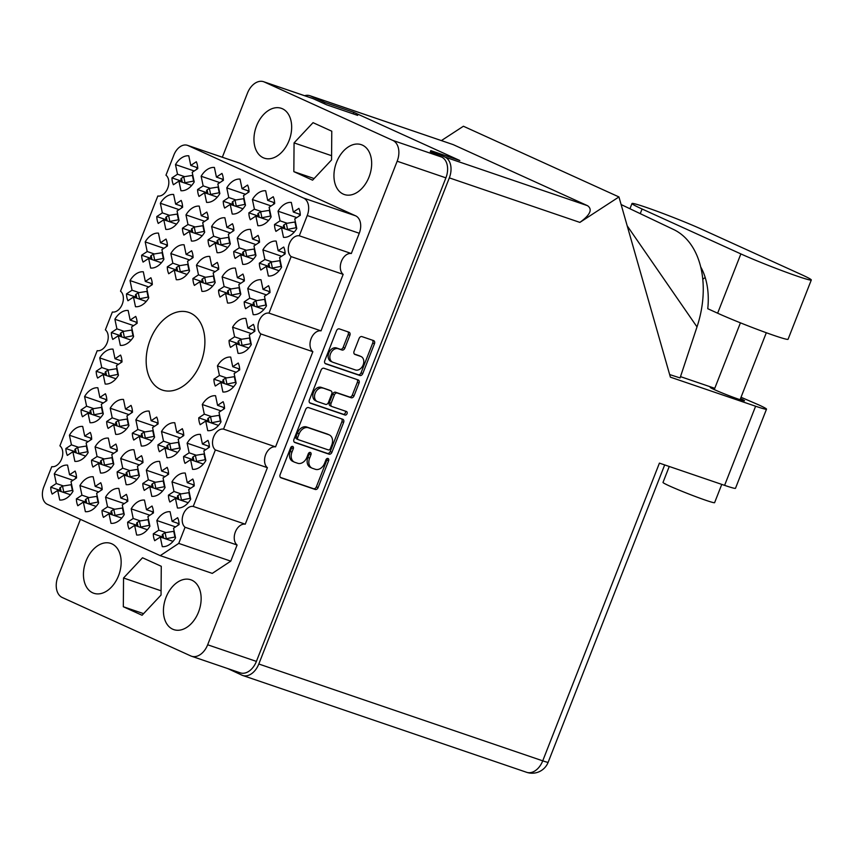 <?xml version="1.0" encoding="UTF-8"?>
<svg xmlns="http://www.w3.org/2000/svg" width="854" height="854" viewBox="0 0 854 854"><rect width="100%" height="100%" fill="white"/><g stroke="black" fill="none" stroke-linecap="round" stroke-linejoin="round"><path stroke-width="1.28" d="M355.413 369.953A7.28 5.359 114.4 0 0 363.153 364.914A7.28 5.359 114.4 0 0 361.082 356.556A7.28 5.359 114.4 0 0 360.719 356.417L354.976 354.453A2.722 1.996 114.4 0 1 354.848 354.399A2.722 1.996 114.4 0 1 354.068 351.282L359.075 338.504A2.722 1.996 114.4 0 1 361.968 336.615L373.55 340.565A2.722 1.996 114.4 0 1 373.689 340.618A2.722 1.996 114.4 0 1 374.458 343.746L362.758 373.604A2.722 1.996 114.4 0 1 359.865 375.482L325.694 363.825A2.722 1.996 114.4 0 1 325.555 363.772A2.722 1.996 114.4 0 1 324.787 360.655L336.487 330.797A2.722 1.996 114.4 0 1 339.38 328.907L348.966 332.185A2.722 1.996 114.4 0 1 349.094 332.238A2.722 1.996 114.4 0 1 349.873 335.355L344.867 348.133A2.722 1.996 114.4 0 1 341.974 350.023L338.227 348.742A7.28 5.359 114.4 0 0 330.594 353.535A7.28 5.359 114.4 0 0 332.558 362.139A7.28 5.359 114.4 0 0 332.921 362.277L355.413 369.953M347.044 413.699A1.9 1.398 114.4 0 0 346.404 411.479L331.982 406.557A2.722 1.996 114.4 0 1 331.843 406.504A2.722 1.996 114.4 0 1 331.074 403.376L334.394 394.9A2.722 1.996 114.4 0 1 337.287 393.021L351.143 397.75A2.722 1.996 114.4 0 0 354.036 395.861L359.043 383.083A2.722 1.996 114.4 0 0 358.264 379.966A2.722 1.996 114.4 0 0 358.136 379.913L323.954 368.255A2.722 1.996 114.4 0 0 321.072 370.134L309.372 399.992A2.722 1.996 114.4 0 0 310.141 403.12A2.722 1.996 114.4 0 0 310.28 403.173L345.016 415.023A1.9 1.398 114.4 0 0 347.044 413.699M309.66 402.768L343.308 414.243A1.9 1.398 114.4 0 0 345.197 411.062M190.474 313.076A41.024 27.712 -71.2 0 0 188.766 312.404A41.024 27.712 -71.2 0 0 149.749 341.002A41.024 27.712 -71.2 0 0 160.573 389.371A41.024 27.712 -71.2 0 0 162.281 390.054A41.024 27.712 -71.2 0 0 201.298 361.455A41.024 27.712 -71.2 0 0 190.474 313.076M191.883 580.208A26.335 17.785 -71.2 0 0 190.794 579.781A26.335 17.785 -71.2 0 0 165.74 598.131A26.335 17.785 -71.2 0 0 172.689 629.184A26.335 17.785 -71.2 0 0 173.789 629.622A26.335 17.785 -71.2 0 0 198.833 611.261A26.335 17.785 -71.2 0 0 191.883 580.208M111.895 543.849A26.335 17.785 -71.2 0 0 110.796 543.411A26.335 17.785 -71.2 0 0 85.752 561.772A26.335 17.785 -71.2 0 0 92.702 592.825A26.335 17.785 -71.2 0 0 93.801 593.263A26.335 17.785 -71.2 0 0 118.845 574.902A26.335 17.785 -71.2 0 0 111.895 543.849M282.407 108.746A26.335 17.785 -71.2 0 0 281.318 108.319A26.335 17.785 -71.2 0 0 256.264 126.67A26.335 17.785 -71.2 0 0 263.213 157.723A26.335 17.785 -71.2 0 0 264.313 158.161A26.335 17.785 -71.2 0 0 289.357 139.8A26.335 17.785 -71.2 0 0 282.407 108.746M362.395 145.116A26.335 17.785 -71.2 0 0 361.306 144.678A26.335 17.785 -71.2 0 0 336.252 163.039A26.335 17.785 -71.2 0 0 343.212 194.082A26.335 17.785 -71.2 0 0 344.301 194.52A26.335 17.785 -71.2 0 0 369.355 176.17A26.335 17.785 -71.2 0 0 362.395 145.116M153.293 533.814L158.833 530.142L156.837 520.513A18.019 12.169 -71.2 0 1 170.095 511.727L172.102 521.356L177.653 517.684A18.019 12.169 108.8 0 1 179.084 524.559L173.543 528.242L175.55 537.86A18.019 12.169 -71.2 0 1 162.281 546.645L160.274 537.027L154.723 540.699A18.019 12.169 108.8 0 1 153.293 533.814L162.676 537.017M127.652 522.168L133.203 518.485L131.196 508.856A18.019 12.169 -71.2 0 1 144.465 500.07L146.472 509.699L152.023 506.027A18.019 12.169 108.8 0 1 153.453 512.912L147.902 516.585L149.909 526.213A18.019 12.169 -71.2 0 1 136.64 534.999L134.633 525.37L129.082 529.042A18.019 12.169 108.8 0 1 127.652 522.168L137.035 525.359M102.01 510.511L107.561 506.838L105.554 497.209A18.019 12.169 -71.2 0 1 118.823 488.424L120.83 498.053L126.381 494.37A18.019 12.169 108.8 0 1 127.812 501.255L122.261 504.927L124.268 514.556A18.019 12.169 -71.2 0 1 110.999 523.342L108.992 513.713L103.451 517.385A18.019 12.169 108.8 0 1 102.01 510.511L111.404 513.713M76.38 498.853L81.931 495.181L79.924 485.552A18.019 12.169 -71.2 0 1 93.182 476.767L95.189 486.396L100.74 482.723A18.019 12.169 108.8 0 1 102.181 489.598L96.63 493.27L98.637 502.899A18.019 12.169 -71.2 0 1 85.368 511.685L83.361 502.056L77.81 505.739A18.019 12.169 108.8 0 1 76.38 498.853L85.763 502.056M274.508 224.506L280.059 220.834L278.052 211.205A18.019 12.169 -71.2 0 1 291.321 202.419L293.328 212.048L298.879 208.376A18.019 12.169 108.8 0 1 300.309 215.251L294.758 218.923L296.765 228.552A18.019 12.169 -71.2 0 1 283.496 237.337L281.489 227.708L275.938 231.381A18.019 12.169 108.8 0 1 274.508 224.506L283.891 227.708M259.349 263.171L264.9 259.499L262.893 249.87A18.019 12.169 -71.2 0 1 276.162 241.084L278.169 250.713L283.72 247.03A18.019 12.169 108.8 0 1 285.151 253.916L279.6 257.588L281.606 267.217A18.019 12.169 -71.2 0 1 268.348 276.002L266.341 266.373L260.79 270.045A18.019 12.169 108.8 0 1 259.349 263.171L268.743 266.373M244.201 301.836L249.752 298.163L247.745 288.535A18.019 12.169 -71.2 0 1 261.014 279.749L263.021 289.378L268.572 285.695A18.019 12.169 108.8 0 1 270.003 292.58L264.452 296.253L266.459 305.881A18.019 12.169 -71.2 0 1 253.19 314.667L251.183 305.038L245.632 308.71A18.019 12.169 108.8 0 1 244.201 301.836L253.585 305.038M229.053 340.5L234.604 336.828L232.598 327.199A18.019 12.169 -71.2 0 1 245.856 318.414L247.863 328.043L253.414 324.36A18.019 12.169 108.8 0 1 254.855 331.245L249.304 334.917L251.311 344.546A18.019 12.169 -71.2 0 1 238.042 353.332L236.035 343.703L230.484 347.375A18.019 12.169 108.8 0 1 229.053 340.5L238.437 343.703M213.895 379.165L219.446 375.482L217.439 365.864A18.019 12.169 -71.2 0 1 230.708 357.079L232.715 366.697L238.266 363.025A18.019 12.169 108.8 0 1 239.696 369.91L234.145 373.582L236.152 383.211A18.019 12.169 -71.2 0 1 222.883 391.997L220.876 382.368L215.325 386.04A18.019 12.169 108.8 0 1 213.895 379.165L223.278 382.368M198.747 417.83L204.298 414.147L202.291 404.518A18.019 12.169 -71.2 0 1 215.56 395.733L217.567 405.362L223.107 401.69A18.019 12.169 108.8 0 1 224.549 408.575L218.998 412.247L221.005 421.876A18.019 12.169 -71.2 0 1 207.735 430.662L205.729 421.033L200.178 424.705A18.019 12.169 108.8 0 1 198.747 417.83L208.13 421.022M183.589 456.495L189.14 452.812L187.133 443.183A18.019 12.169 -71.2 0 1 200.402 434.398L202.409 444.027L207.96 440.354A18.019 12.169 108.8 0 1 209.39 447.229L203.839 450.912L205.846 460.541A18.019 12.169 -71.2 0 1 192.577 469.326L190.581 459.698L185.03 463.37A18.019 12.169 108.8 0 1 183.589 456.495L192.983 459.687M168.441 495.149L173.992 491.477L171.985 481.848A18.019 12.169 -71.2 0 1 185.254 473.063L187.261 482.691L192.812 479.019A18.019 12.169 108.8 0 1 194.242 485.894L188.691 489.577L190.698 499.206A18.019 12.169 -71.2 0 1 177.429 507.981L175.422 498.362L169.871 502.035A18.019 12.169 108.8 0 1 168.441 495.149L177.824 498.352M248.866 212.849L254.417 209.177L252.41 199.548A18.019 12.169 -71.2 0 1 265.679 190.762L267.686 200.391L273.237 196.719A18.019 12.169 108.8 0 1 274.668 203.594L269.117 207.266L271.124 216.895A18.019 12.169 -71.2 0 1 257.855 225.68L255.848 216.051L250.307 219.734A18.019 12.169 108.8 0 1 248.866 212.849L258.25 216.051M233.718 251.514L239.269 247.841L237.263 238.213A18.019 12.169 -71.2 0 1 250.532 229.427L252.538 239.056L258.079 235.384A18.019 12.169 108.8 0 1 259.52 242.258L253.969 245.931L255.976 255.559A18.019 12.169 -71.2 0 1 242.707 264.345L240.7 254.716L235.149 258.399A18.019 12.169 108.8 0 1 233.718 251.514L243.102 254.716M218.56 290.179L224.111 286.506L222.104 276.877A18.019 12.169 -71.2 0 1 235.373 268.092L237.38 277.721L242.931 274.049A18.019 12.169 108.8 0 1 244.361 280.923L238.81 284.596L240.817 294.224A18.019 12.169 -71.2 0 1 227.548 303.01L225.552 293.381L220.001 297.064A18.019 12.169 108.8 0 1 218.56 290.179L227.954 293.381M157.958 444.838L163.509 441.166L161.502 431.537A18.019 12.169 -71.2 0 1 174.771 422.751L176.767 432.38L182.318 428.697A18.019 12.169 108.8 0 1 183.759 435.583L178.208 439.255L180.215 448.884A18.019 12.169 -71.2 0 1 166.946 457.669L164.939 448.04L159.388 451.713A18.019 12.169 108.8 0 1 157.958 444.838L167.341 448.04M142.799 483.503L148.35 479.82L146.344 470.202A18.019 12.169 -71.2 0 1 159.613 461.416L161.619 471.034L167.17 467.362A18.019 12.169 108.8 0 1 168.601 474.248L163.05 477.92L165.057 487.549A18.019 12.169 -71.2 0 1 151.788 496.334L149.781 486.705L144.241 490.377A18.019 12.169 108.8 0 1 142.799 483.503L152.193 486.705M223.236 201.202L228.776 197.52L226.78 187.891A18.019 12.169 -71.2 0 1 240.038 179.105L242.045 188.734L247.596 185.062A18.019 12.169 108.8 0 1 249.026 191.936L243.486 195.619L245.493 205.248A18.019 12.169 -71.2 0 1 232.224 214.034L230.217 204.405L224.666 208.077A18.019 12.169 108.8 0 1 223.236 201.202L232.619 204.394M208.077 239.857L213.628 236.184L211.621 226.556A18.019 12.169 -71.2 0 1 224.89 217.77L226.897 227.399L232.448 223.727A18.019 12.169 108.8 0 1 233.879 230.601L228.328 234.284L230.334 243.913A18.019 12.169 -71.2 0 1 217.065 252.688L215.059 243.07L209.508 246.742A18.019 12.169 108.8 0 1 208.077 239.857L217.46 243.059M192.929 278.521L198.48 274.849L196.473 265.22A18.019 12.169 -71.2 0 1 209.742 256.435L211.749 266.064L217.29 262.392A18.019 12.169 108.8 0 1 218.731 269.266L213.18 272.949L215.187 282.567A18.019 12.169 -71.2 0 1 201.918 291.353L199.911 281.735L194.36 285.407A18.019 12.169 108.8 0 1 192.929 278.521L202.313 281.724M132.317 433.181L137.868 429.509L135.861 419.88A18.019 12.169 -71.2 0 1 149.13 411.094L151.137 420.723L156.688 417.051A18.019 12.169 108.8 0 1 158.118 423.926L152.567 427.598L154.574 437.227A18.019 12.169 -71.2 0 1 141.305 446.012L139.298 436.383L133.747 440.056A18.019 12.169 108.8 0 1 132.317 433.181L141.7 436.383M117.169 471.846L122.72 468.173L120.713 458.545A18.019 12.169 -71.2 0 1 133.971 449.759L135.978 459.388L141.529 455.705A18.019 12.169 108.8 0 1 142.97 462.59L137.419 466.263L139.426 475.891A18.019 12.169 -71.2 0 1 126.157 484.677L124.15 475.048L118.599 478.72A18.019 12.169 108.8 0 1 117.169 471.846L126.552 475.048M197.594 189.545L203.145 185.873L201.138 176.244A18.019 12.169 -71.2 0 1 214.407 167.459L216.414 177.088L221.965 173.405A18.019 12.169 108.8 0 1 223.396 180.29L217.845 183.962L219.852 193.591A18.019 12.169 -71.2 0 1 206.583 202.377L204.576 192.748L199.025 196.42A18.019 12.169 108.8 0 1 197.594 189.545L206.978 192.748M182.446 228.21L187.987 224.527L185.98 214.909A18.019 12.169 -71.2 0 1 199.249 206.124L201.256 215.742L206.807 212.07A18.019 12.169 108.8 0 1 208.237 218.955L202.697 222.627L204.693 232.256A18.019 12.169 -71.2 0 1 191.435 241.041L189.428 231.413L183.877 235.085A18.019 12.169 108.8 0 1 182.446 228.21L191.83 231.413M167.288 266.875L172.839 263.192L170.832 253.563A18.019 12.169 -71.2 0 1 184.101 244.788L186.108 254.407L191.659 250.734A18.019 12.169 108.8 0 1 193.089 257.62L187.538 261.292L189.545 270.921A18.019 12.169 -71.2 0 1 176.276 279.706L174.269 270.077L168.718 273.75A18.019 12.169 108.8 0 1 167.288 266.875L176.671 270.067M106.675 421.524L112.226 417.852L110.219 408.223A18.019 12.169 -71.2 0 1 123.488 399.437L125.495 409.066L131.046 405.394A18.019 12.169 108.8 0 1 132.477 412.268L126.926 415.941L128.933 425.57A18.019 12.169 -71.2 0 1 115.674 434.355L113.667 424.726L108.116 428.409A18.019 12.169 108.8 0 1 106.675 421.524L116.069 424.726M91.527 460.189L97.078 456.516L95.072 446.888A18.019 12.169 -71.2 0 1 108.341 438.102L110.347 447.731L115.898 444.059A18.019 12.169 108.8 0 1 117.329 450.933L111.778 454.606L113.785 464.234A18.019 12.169 -71.2 0 1 100.516 473.02L98.509 463.391L92.958 467.074A18.019 12.169 108.8 0 1 91.527 460.189L100.911 463.391M171.953 177.888L177.504 174.216L175.497 164.587A18.019 12.169 -71.2 0 1 188.766 155.802L190.773 165.43L196.324 161.758A18.019 12.169 108.8 0 1 197.754 168.633L192.203 172.305L194.21 181.934A18.019 12.169 -71.2 0 1 180.941 190.72L178.934 181.091L173.394 184.763A18.019 12.169 108.8 0 1 171.953 177.888L181.347 181.091M156.805 216.553L162.356 212.881L160.349 203.252A18.019 12.169 -71.2 0 1 173.618 194.466L175.625 204.095L181.176 200.412A18.019 12.169 108.8 0 1 182.607 207.298L177.056 210.97L179.062 220.599A18.019 12.169 -71.2 0 1 165.793 229.384L163.787 219.756L158.236 223.428A18.019 12.169 108.8 0 1 156.805 216.553L166.188 219.756M141.647 255.218L147.198 251.546L145.191 241.917A18.019 12.169 -71.2 0 1 158.46 233.131L160.467 242.76L166.018 239.077A18.019 12.169 108.8 0 1 167.448 245.963L161.897 249.635L163.904 259.264A18.019 12.169 -71.2 0 1 150.646 268.049L148.639 258.42L143.088 262.093A18.019 12.169 108.8 0 1 141.647 255.218L151.041 258.42M126.499 293.883L132.05 290.211L130.043 280.582A18.019 12.169 -71.2 0 1 143.312 271.796L145.319 281.425L150.87 277.742A18.019 12.169 108.8 0 1 152.3 284.628L146.749 288.3L148.756 297.929A18.019 12.169 -71.2 0 1 135.487 306.714L133.48 297.085L127.929 300.757A18.019 12.169 108.8 0 1 126.499 293.883L135.882 297.085M111.351 332.548L116.902 328.865L114.895 319.247A18.019 12.169 -71.2 0 1 128.153 310.461L130.16 320.079L135.711 316.407A18.019 12.169 108.8 0 1 137.152 323.292L131.601 326.965L133.608 336.593A18.019 12.169 -71.2 0 1 120.339 345.379L118.332 335.75L112.781 339.422A18.019 12.169 108.8 0 1 111.351 332.548L120.734 335.75M96.192 371.212L101.743 367.53L99.737 357.911A18.019 12.169 -71.2 0 1 113.006 349.126L115.012 358.744L120.563 355.072A18.019 12.169 108.8 0 1 121.994 361.957L116.443 365.629L118.45 375.258A18.019 12.169 -71.2 0 1 105.181 384.044L103.174 374.415L97.623 378.087A18.019 12.169 108.8 0 1 96.192 371.212L105.576 374.404M81.045 409.877L86.596 406.194L84.589 396.566A18.019 12.169 -71.2 0 1 97.858 387.78L99.865 397.409L105.405 393.737A18.019 12.169 108.8 0 1 106.846 400.611L101.295 404.294L103.302 413.923A18.019 12.169 -71.2 0 1 90.033 422.709L88.026 413.08L82.475 416.752A18.019 12.169 108.8 0 1 81.045 409.877L90.428 413.069M65.886 448.531L71.437 444.859L69.43 435.23A18.019 12.169 -71.2 0 1 82.699 426.445L84.706 436.074L90.257 432.402A18.019 12.169 108.8 0 1 91.688 439.276L86.137 442.959L88.143 452.588A18.019 12.169 -71.2 0 1 74.874 461.373L72.878 451.745L67.327 455.417A18.019 12.169 108.8 0 1 65.886 448.531L75.28 451.734M50.738 487.196L56.289 483.524L54.282 473.895A18.019 12.169 -71.2 0 1 67.551 465.11L69.558 474.739L75.109 471.066A18.019 12.169 108.8 0 1 76.54 477.941L70.989 481.624L72.996 491.242A18.019 12.169 -71.2 0 1 59.727 500.028L57.72 490.409L52.169 494.082A18.019 12.169 108.8 0 1 50.738 487.196L60.122 490.399M342.71 419.25L308.54 407.604A2.722 1.996 114.4 0 0 305.647 409.482L293.947 439.34A2.722 1.996 114.4 0 0 294.726 442.457A2.722 1.996 114.4 0 0 294.854 442.511L329.036 454.168A2.722 1.996 114.4 0 0 331.918 452.289L343.618 422.431A2.722 1.996 114.4 0 0 342.849 419.303A2.722 1.996 114.4 0 0 342.71 419.25M80.415 519.349L57.933 576.717A17.187 11.614 -71.2 0 0 62.267 597.512L190.805 655.947A17.187 11.614 -71.2 0 0 191.52 656.224A17.187 11.614 -71.2 0 0 207.661 644.781L397.163 161.225A17.187 11.614 -71.2 0 0 392.829 140.419L264.302 81.995A17.187 11.614 -71.2 0 0 263.587 81.706A17.187 11.614 -71.2 0 0 247.446 93.161L222.339 157.221M430.384 151.681L441.571 157.04A17.187 11.614 108.8 0 1 445.905 177.845L256.403 661.402A17.187 11.614 108.8 0 1 240.262 672.845L191.52 656.224M291.951 452.129L293.306 448.66A1.9 1.398 114.4 0 0 290.648 447.752L280.123 474.632A2.722 1.996 114.4 0 0 280.891 477.76A2.722 1.996 114.4 0 0 281.03 477.813L315.201 489.459A2.722 1.996 114.4 0 0 318.094 487.581L328.619 460.701A1.9 1.398 114.4 0 0 325.961 459.794L324.605 463.274A8.711 6.405 114.4 0 1 315.35 469.294L312.511 468.323A8.711 6.405 114.4 0 1 312.073 468.152A8.711 6.405 114.4 0 1 309.607 458.16L310.963 454.68A1.9 1.398 114.4 0 0 308.305 453.773L306.949 457.253A8.711 6.405 114.4 0 1 297.694 463.274L294.854 462.302A8.711 6.405 114.4 0 1 294.416 462.131A8.711 6.405 114.4 0 1 291.951 452.129L290.243 451.36A8.711 6.405 114.4 0 0 292.708 461.352L294.416 462.131M263.587 81.706L312.329 98.338A17.187 11.614 108.8 0 1 313.044 98.616L326.719 104.828L357.666 115.386M161.267 566.287L142.522 557.769L123.542 577.998L123.328 606.746L142.074 615.264L161.043 595.046L161.267 566.287M312.585 180.173L331.555 159.944L331.779 131.196L313.034 122.666L294.064 142.896L293.84 171.643L312.585 180.173M160.253 555.644L212.283 573.386L230.772 561.142L237.092 545.012A11.369 7.675 108.8 0 1 235.362 531.957A11.369 7.675 108.8 0 1 245.258 524.185L267.398 467.682A11.369 7.675 108.8 0 1 265.669 454.627A11.369 7.675 108.8 0 1 275.564 446.856L312.852 351.688A11.369 7.675 108.8 0 1 311.123 338.632A11.369 7.675 108.8 0 1 321.019 330.861L343.159 274.358A11.369 7.675 108.8 0 1 341.429 261.303A11.369 7.675 108.8 0 1 351.325 253.531L359.267 233.27A14.411 9.736 -71.2 0 0 355.627 215.827L240.091 163.306A14.411 9.736 -71.2 0 0 239.483 163.071L187.453 145.329A14.411 9.736 -71.2 0 0 173.917 154.926L165.975 175.187A11.369 7.675 108.8 0 1 167.704 188.243A11.369 7.675 108.8 0 1 157.819 196.014L120.521 291.182A11.369 7.675 108.8 0 1 122.25 304.237A11.369 7.675 108.8 0 1 112.365 312.009L105.373 329.847A11.369 7.675 108.8 0 1 107.102 342.902A11.369 7.675 108.8 0 1 97.207 350.674L59.908 445.831A11.369 7.675 108.8 0 1 61.648 458.886A11.369 7.675 108.8 0 1 51.752 466.658L43.81 486.919A14.411 9.736 -71.2 0 0 47.45 504.362L160.253 555.644L178.742 543.4L185.062 527.26A11.369 7.675 108.8 0 1 183.332 514.204A11.369 7.675 108.8 0 1 193.228 506.433L215.368 449.941A11.369 7.675 108.8 0 1 213.639 436.885A11.369 7.675 108.8 0 1 223.534 429.114L260.833 333.946A11.369 7.675 108.8 0 1 259.093 320.89A11.369 7.675 108.8 0 1 268.989 313.119L291.129 256.616A11.369 7.675 108.8 0 1 289.399 243.561A11.369 7.675 108.8 0 1 299.295 235.789L307.237 215.528A14.411 9.736 -71.2 0 0 303.597 198.085L188.061 145.564A14.411 9.736 -71.2 0 0 187.453 145.329M230.772 561.142L178.742 543.4M237.092 545.012L185.062 527.26M351.325 253.531L299.295 235.789M343.159 274.358L291.129 256.616M321.019 330.861L268.989 313.119M312.852 351.688L260.833 333.946M275.564 446.856L223.534 429.114M267.398 467.682L215.368 449.941M245.258 524.185L193.228 506.433M314.101 178.55L293.84 171.643M331.587 155.695L294.064 142.896M143.589 613.652L123.328 606.746M161.075 590.797L123.542 577.998M312.073 468.152L310.365 467.373A8.711 6.405 114.4 0 1 307.899 457.381L309.255 453.901A1.9 1.398 114.4 0 0 309.372 452.545M280.411 477.407L313.493 488.68A2.722 1.996 114.4 0 0 316.375 486.801L326.911 459.922A1.9 1.398 114.4 0 0 327.029 458.566M290.243 451.36L291.598 447.88A1.9 1.398 114.4 0 0 291.716 446.525M294.235 442.105L327.317 453.389A2.722 1.996 114.4 0 0 330.21 451.51L341.91 421.652A2.722 1.996 114.4 0 0 341.621 418.876M297.694 437.461A1.9 1.398 114.4 0 0 298.334 439.682L328.331 449.909A1.9 1.398 114.4 0 0 330.349 448.596L331.79 444.923A8.711 6.405 114.4 0 0 329.324 434.932A8.711 6.405 114.4 0 0 328.886 434.761L308.379 427.769A8.711 6.405 114.4 0 0 299.135 433.789L297.694 437.461L295.986 436.682A1.9 1.398 114.4 0 0 296.626 438.903L298.153 439.596M329.324 434.932L327.605 434.152A8.711 6.405 114.4 0 0 327.178 433.981L328.886 434.761M295.986 436.682L297.427 433.01A8.711 6.405 114.4 0 1 306.671 426.989L327.178 433.981M331.715 406.44L330.274 405.778A2.722 1.996 114.4 0 1 330.135 405.725A2.722 1.996 114.4 0 1 329.366 402.597L332.686 394.121A2.722 1.996 114.4 0 1 335.569 392.242L349.435 396.971A2.722 1.996 114.4 0 0 352.318 395.092L357.335 382.314A2.722 1.996 114.4 0 0 357.047 379.539M322.897 388.111A7.28 5.359 114.4 0 0 315.265 392.904A7.28 5.359 114.4 0 0 317.24 401.508A7.28 5.359 114.4 0 0 317.592 401.647L325.523 404.358A2.722 1.996 114.4 0 0 328.416 402.469L331.736 393.993A2.722 1.996 114.4 0 0 330.957 390.876A2.722 1.996 114.4 0 0 330.829 390.822L321.189 387.342A7.28 5.359 114.4 0 0 313.557 392.135A7.28 5.359 114.4 0 0 315.532 400.729L317.24 401.508M329.377 390.161A2.722 1.996 114.4 0 0 329.249 390.097A2.722 1.996 114.4 0 0 329.121 390.043L330.829 390.822M321.189 387.342L329.121 390.043M332.558 362.139L330.85 361.359A7.28 5.359 114.4 0 1 328.886 352.755A7.28 5.359 114.4 0 1 336.519 347.962L340.266 349.243A2.722 1.996 114.4 0 0 343.159 347.364L348.165 334.587A2.722 1.996 114.4 0 0 347.877 331.811M359.715 355.958A7.28 5.359 114.4 0 0 359.374 355.776A7.28 5.359 114.4 0 0 359.011 355.638L360.719 356.417M354.357 354.047L359.011 355.638M325.075 363.42L358.157 374.703A2.722 1.996 114.4 0 0 361.05 372.824L372.75 342.966A2.722 1.996 114.4 0 0 372.461 340.191M69.558 474.739L76.219 477.012M73.006 480.279L54.282 473.895M56.289 483.524L63.388 485.947M57.72 490.409L70.487 494.754M84.706 436.074L91.378 438.348M88.154 441.625L69.43 435.23M71.437 444.859L78.547 447.282M72.878 451.745L85.635 456.089M99.865 397.409L106.526 399.683M103.313 402.96L84.589 396.566M86.596 406.194L93.694 408.618M88.026 413.08L100.793 417.435M115.012 358.744L121.684 361.018M118.46 364.295L99.737 357.911M101.743 367.53L108.842 369.953M103.174 374.415L115.941 378.77M130.16 320.079L136.832 322.364M133.619 325.63L114.895 319.247M116.902 328.865L124.001 331.288M118.332 335.75L131.1 340.106M145.319 281.425L151.991 283.699M148.767 286.965L130.043 280.582M132.05 290.211L139.149 292.623M133.48 297.085L146.247 301.441M160.467 242.76L167.138 245.034M163.915 248.3L145.191 241.917M147.198 251.546L154.307 253.969M148.639 258.42L161.406 262.776M175.625 204.095L182.286 206.369M179.073 209.636L160.349 203.252M162.356 212.881L169.455 215.304M163.787 219.756L176.554 224.111M190.773 165.43L197.445 167.704M194.221 170.971L175.497 164.587M177.504 174.216L184.613 176.639M178.934 181.091L191.702 185.446M110.347 447.731L117.009 450.005M113.795 453.271L95.072 446.888M97.078 456.516L104.177 458.94M98.509 463.391L111.276 467.746M125.495 409.066L132.167 411.34M128.943 414.606L110.219 408.223M112.226 417.852L119.336 420.275M113.667 424.726L126.424 429.082M186.108 254.407L192.78 256.68M189.556 259.958L170.832 253.563M172.839 263.192L179.938 265.615M174.269 270.077L187.037 274.433M201.256 215.742L207.928 218.026M204.714 221.293L185.98 214.909M187.987 224.527L195.096 226.95M189.428 231.413L202.195 235.768M216.414 177.088L223.075 179.361M219.862 182.628L201.138 176.244M203.145 185.873L210.244 188.286M204.576 192.748L217.343 197.103M135.978 459.388L142.65 461.662M139.437 464.928L120.713 458.545M122.72 468.173L129.819 470.597M124.15 475.048L136.918 479.404M151.137 420.723L157.809 422.997M154.585 426.263L135.861 419.88M137.868 429.509L144.966 431.932M139.298 436.383L152.065 440.739M211.749 266.064L218.41 268.337M215.197 271.604L196.473 265.22M198.48 274.849L205.579 277.272M199.911 281.735L212.678 286.079M226.897 227.399L233.569 229.673M230.345 232.939L211.621 226.556M213.628 236.184L220.727 238.608M215.059 243.07L227.826 247.414M242.045 188.734L248.717 191.008M245.504 194.285L226.78 187.891M228.776 197.52L235.885 199.943M230.217 204.405L242.984 208.76M161.619 471.034L168.291 473.319M165.068 476.585L146.344 470.202M148.35 479.82L155.46 482.243M149.781 486.705L162.548 491.061M176.767 432.38L183.439 434.654M180.226 437.921L161.502 431.537M163.509 441.166L170.608 443.578M164.939 448.04L177.707 452.396M237.38 277.721L244.052 279.995M240.828 283.261L222.104 276.877M224.111 286.506L231.22 288.93M225.552 293.381L238.309 297.736M252.538 239.056L259.2 241.33M255.986 244.596L237.263 238.213M239.269 247.841L246.368 250.265M240.7 254.716L253.467 259.072M267.686 200.391L274.358 202.665M271.134 205.931L252.41 199.548M254.417 209.177L261.516 211.6M255.848 216.051L268.615 220.407M187.261 482.691L193.922 484.965M190.709 488.232L171.985 481.848M173.992 491.477L181.091 493.9M175.422 498.362L188.19 502.707M202.409 444.027L209.081 446.3M205.857 449.578L187.133 443.183M189.14 452.812L196.249 455.235M190.581 459.698L203.337 464.053M217.567 405.362L224.228 407.636M221.015 410.913L202.291 404.518M204.298 414.147L211.397 416.571M205.729 421.033L218.496 425.388M232.715 366.697L239.387 368.971M236.163 372.248L217.439 365.864M219.446 375.482L226.545 377.906M220.876 382.368L233.644 386.723M247.863 328.043L254.535 330.317M251.322 333.583L232.598 327.199M234.604 336.828L241.703 339.241M236.035 343.703L248.802 348.058M263.021 289.378L269.683 291.652M266.469 294.918L247.745 288.535M249.752 298.163L256.851 300.587M251.183 305.038L263.95 309.394M278.169 250.713L284.841 252.987M281.617 256.253L262.893 249.87M264.9 259.499L272.01 261.922M266.341 266.373L279.098 270.729M293.328 212.048L299.989 214.322M296.776 217.589L278.052 211.205M280.059 220.834L287.157 223.257M281.489 227.708L294.256 232.064M95.189 486.396L101.861 488.669M98.648 491.936L79.924 485.552M81.931 495.181L89.029 497.604M83.361 502.056L96.128 506.411M120.83 498.053L127.502 500.327M124.278 503.593L105.554 497.209M107.561 506.838L114.66 509.262M108.992 513.713L121.759 518.068M146.472 509.699L153.133 511.973M149.92 515.25L131.196 508.856M133.203 518.485L140.302 520.908M134.633 525.37L147.4 529.726M172.102 521.356L178.774 523.63M175.561 526.897L156.837 520.513M158.833 530.142L165.943 532.565M160.274 537.027L173.042 541.372M72.846 490.527L72.451 490.388A6.095 2.957 -11.8 0 0 72.366 490.399L71.181 484.709A6.095 2.957 -11.8 0 1 71.266 484.698L71.661 484.858M63.047 492.224L72.366 490.399M60.314 491.285L59.716 488.445A1.943 0.939 -11.8 0 1 60.26 487.581L62.523 486.086L71.181 484.709M75.568 478.592L75.558 477.461L76.486 476.842M63.708 491.776L62.523 486.086M75.76 478.453L75.558 477.461M87.994 451.862L87.599 451.723A6.095 2.957 -11.8 0 0 87.524 451.734L86.329 446.044A6.095 2.957 -11.8 0 1 86.414 446.034L86.82 446.194M78.194 453.559L87.524 451.734M75.462 452.62L74.864 449.78A1.943 0.939 -11.8 0 1 75.408 448.916L77.682 447.421L86.329 446.044M90.716 439.927L90.705 438.796L91.645 438.177M78.867 453.111L77.682 447.421M90.919 439.789L90.705 438.796M103.153 413.197L102.758 413.058A6.095 2.957 -11.8 0 0 102.672 413.069L101.487 407.379A6.095 2.957 -11.8 0 1 101.562 407.369L101.562 407.369M93.353 414.895L102.672 413.069M90.609 413.955L90.022 411.116A1.943 0.939 -11.8 0 1 90.567 410.262L92.83 408.756L101.487 407.379M105.864 401.263L106.793 399.512M94.015 414.446L92.83 408.756M106.067 401.124L105.864 400.131M118.3 374.532L117.905 374.394A6.095 2.957 -11.8 0 0 117.82 374.404L116.635 368.714A6.095 2.957 -11.8 0 1 116.72 368.704L117.115 368.864M108.501 376.23L117.82 374.404M105.768 375.29L105.17 372.451A1.943 0.939 -11.8 0 1 105.715 371.597L107.978 370.092L116.635 368.714M121.022 362.598L121.012 361.466L121.941 360.847M109.173 375.781L107.978 370.092M121.225 362.47L121.012 361.466M133.448 335.868L133.053 335.729A6.095 2.957 -11.8 0 0 132.978 335.75L131.794 330.05A6.095 2.957 -11.8 0 1 131.868 330.039L131.868 330.039M123.649 337.565L132.978 335.75M120.916 336.636L120.329 333.786A1.943 0.939 -11.8 0 1 120.873 332.932L123.136 331.427L131.794 330.05M136.17 323.933L137.099 322.182M124.321 337.127L123.136 331.427M136.373 323.805L136.17 322.801M148.607 297.203L148.212 297.064A6.095 2.957 -11.8 0 0 148.126 297.085L146.941 291.385A6.095 2.957 -11.8 0 1 147.027 291.374L147.027 291.374M138.807 298.9L148.126 297.085M136.074 297.971L135.476 295.121A1.943 0.939 -11.8 0 1 136.021 294.267L138.284 292.762L146.941 291.385M151.329 285.268L151.318 284.136L152.247 283.517M139.469 298.462L138.284 292.762M151.532 285.14L151.318 284.136M163.754 258.538L163.36 258.41A6.095 2.957 -11.8 0 0 163.285 258.42L162.1 252.72A6.095 2.957 -11.8 0 1 162.175 252.709L162.58 252.869M153.955 260.235L163.285 258.42M151.222 259.306L150.624 256.456A1.943 0.939 -11.8 0 1 151.179 255.602L153.442 254.097L162.1 252.72M166.477 246.603L166.466 245.472L167.405 244.852M154.627 259.797L153.442 254.097M166.679 246.475L166.466 245.472M178.913 219.873L178.518 219.745A6.095 2.957 -11.8 0 0 178.433 219.756L177.248 214.066A6.095 2.957 -11.8 0 1 177.333 214.044L177.333 214.044M169.113 221.57L178.433 219.756M166.37 220.642L165.783 217.791A1.943 0.939 -11.8 0 1 166.327 216.937L168.59 215.443L177.248 214.066M181.624 207.938L182.553 206.188M169.775 221.133L168.59 215.443M181.827 207.81L181.624 206.807M194.061 181.208L193.666 181.08A6.095 2.957 -11.8 0 0 193.591 181.091L192.396 175.401A6.095 2.957 -11.8 0 1 192.481 175.38L192.887 175.55M184.261 182.905L193.591 181.091M181.528 181.977L180.931 179.126A1.943 0.939 -11.8 0 1 181.475 178.272L183.738 176.778L192.396 175.401M196.783 169.273L196.772 168.142L197.701 167.533M184.934 182.468L183.738 176.778M196.986 169.145L196.772 168.142M98.477 502.173L98.082 502.045A6.095 2.957 -11.8 0 0 98.007 502.056L96.822 496.366A6.095 2.957 -11.8 0 1 96.897 496.345L96.897 496.345M88.677 503.871L98.007 502.056M85.944 502.942L85.357 500.092A1.943 0.939 -11.8 0 1 85.902 499.238L88.165 497.743L96.822 496.366M101.199 490.249L101.199 489.107L102.128 488.499M89.35 503.433L88.165 497.743M101.402 490.111L101.199 489.107M113.635 463.519L113.24 463.38A6.095 2.957 -11.8 0 0 113.155 463.391L111.97 457.701A6.095 2.957 -11.8 0 1 112.055 457.691L112.45 457.851M103.836 465.206L113.155 463.391M101.103 464.277L100.505 461.438A1.943 0.939 -11.8 0 1 101.05 460.573L103.313 459.078L111.97 457.701M116.357 451.585L116.347 450.442L117.276 449.834M104.498 464.768L103.313 459.078M116.56 451.446L116.347 450.442M128.783 424.854L128.388 424.716A6.095 2.957 -11.8 0 0 128.313 424.726L127.129 419.036A6.095 2.957 -11.8 0 1 127.203 419.026L127.609 419.186M118.984 426.552L128.313 424.726M116.251 425.612L115.653 422.773A1.943 0.939 -11.8 0 1 116.208 421.908L118.471 420.414L127.129 419.036M131.505 412.92L131.495 411.777L132.434 411.169M119.656 426.103L118.471 420.414M131.708 412.781L131.495 411.777M189.396 270.195L189.001 270.056A6.095 2.957 -11.8 0 0 188.915 270.067L187.731 264.377A6.095 2.957 -11.8 0 1 187.816 264.366L187.816 264.366M179.596 271.892L188.915 270.067M176.863 270.953L176.266 268.113A1.943 0.939 -11.8 0 1 176.81 267.259L179.073 265.754L187.731 264.377M192.118 258.26L192.107 257.129L193.036 256.51M180.258 271.444L179.073 265.754M192.321 258.121L192.107 257.129M204.544 231.53L204.149 231.391A6.095 2.957 -11.8 0 0 204.074 231.413L202.889 225.712A6.095 2.957 -11.8 0 1 202.964 225.702L203.369 225.862M194.744 233.227L204.074 231.413M192.011 232.299L191.424 229.448A1.943 0.939 -11.8 0 1 191.969 228.594L194.232 227.089L202.889 225.712M207.266 219.595L208.195 217.845M195.417 232.79L194.232 227.089M207.469 219.467L207.266 218.464M219.702 192.865L219.307 192.726A6.095 2.957 -11.8 0 0 219.222 192.748L218.037 187.047A6.095 2.957 -11.8 0 1 218.122 187.037L218.122 187.037M209.903 194.563L219.222 192.748M207.159 193.634L206.572 190.784A1.943 0.939 -11.8 0 1 207.116 189.93L209.379 188.424L218.037 187.047M222.424 180.931L222.414 179.799L223.342 179.18M210.564 194.125L209.379 188.424M222.616 180.802L222.414 179.799M124.118 513.83L123.723 513.702A6.095 2.957 -11.8 0 0 123.638 513.713L122.453 508.013A6.095 2.957 -11.8 0 1 122.538 508.002L122.944 508.162M114.319 515.528L123.638 513.713M111.586 514.599L110.988 511.749A1.943 0.939 -11.8 0 1 111.532 510.895L113.795 509.39L122.453 508.013M126.84 501.896L126.83 500.764L127.758 500.145M114.991 515.09L113.795 509.39M127.043 501.768L126.83 500.764M139.277 475.166L138.871 475.037A6.095 2.957 -11.8 0 0 138.796 475.048L137.611 469.348A6.095 2.957 -11.8 0 1 137.686 469.337L137.686 469.337M129.477 476.863L138.796 475.048M126.734 475.934L126.146 473.084A1.943 0.939 -11.8 0 1 126.691 472.23L128.954 470.735L137.611 469.348M141.988 463.231L142.917 461.48M130.139 476.425L128.954 470.735M142.191 463.103L141.988 462.099M154.425 436.501L154.03 436.373A6.095 2.957 -11.8 0 0 153.944 436.383L152.759 430.694A6.095 2.957 -11.8 0 1 152.845 430.672L153.24 430.843M144.625 438.198L153.944 436.383M141.892 437.269L141.294 434.419A1.943 0.939 -11.8 0 1 141.839 433.565L144.102 432.071L152.759 430.694M157.147 424.566L157.136 423.435L158.065 422.826M145.287 437.76L144.102 432.071M157.349 424.438L157.136 423.435M215.037 281.852L214.642 281.713A6.095 2.957 -11.8 0 0 214.557 281.724L213.372 276.034A6.095 2.957 -11.8 0 1 213.447 276.023L213.852 276.184M205.238 283.549L214.557 281.724M202.494 282.61L201.907 279.77A1.943 0.939 -11.8 0 1 202.451 278.906L204.714 277.411L213.372 276.034M217.749 269.917L218.677 268.167M205.899 283.101L204.714 277.411M217.951 269.779L217.749 268.786M230.185 243.187L229.79 243.048A6.095 2.957 -11.8 0 0 229.705 243.059L228.52 237.369A6.095 2.957 -11.8 0 1 228.605 237.359L229 237.519M220.385 244.884L229.705 243.059M217.653 243.945L217.055 241.106A1.943 0.939 -11.8 0 1 217.599 240.241L219.862 238.746L228.52 237.369M232.907 231.253L232.896 230.121L233.825 229.502M221.047 244.436L219.862 238.746M233.11 231.114L232.896 230.121M245.333 204.522L244.938 204.384A6.095 2.957 -11.8 0 0 244.863 204.394L243.678 198.704A6.095 2.957 -11.8 0 1 243.753 198.694L244.159 198.854M235.533 206.22L244.863 204.394M232.8 205.28L232.213 202.441A1.943 0.939 -11.8 0 1 232.758 201.587L235.021 200.082L243.678 198.704M248.055 192.588L248.984 190.837M236.206 205.771L235.021 200.082M248.258 192.449L248.055 191.456M149.76 525.488L149.365 525.349A6.095 2.957 -11.8 0 0 149.279 525.359L148.094 519.67A6.095 2.957 -11.8 0 1 148.18 519.659L148.18 519.659M139.96 527.185L149.279 525.359M137.216 526.245L136.629 523.406A1.943 0.939 -11.8 0 1 137.174 522.552L139.437 521.047L148.094 519.67M152.482 513.553L152.471 512.421L153.4 511.802M140.622 526.737L139.437 521.047M152.674 513.414L152.471 512.421M164.907 486.823L164.512 486.684A6.095 2.957 -11.8 0 0 164.438 486.705L163.242 481.005A6.095 2.957 -11.8 0 1 163.327 480.994L163.733 481.154M155.108 488.52L164.438 486.705M152.375 487.591L151.777 484.741A1.943 0.939 -11.8 0 1 152.322 483.887L154.595 482.382L163.242 481.005M167.63 474.888L167.619 473.756L168.548 473.137M155.78 488.082L154.595 482.382M167.832 474.76L167.619 473.756M180.066 448.158L179.671 448.019A6.095 2.957 -11.8 0 0 179.586 448.04L178.401 442.34A6.095 2.957 -11.8 0 1 178.475 442.329L178.475 442.329M170.266 449.855L179.586 448.04M167.523 448.926L166.936 446.076A1.943 0.939 -11.8 0 1 167.48 445.222L169.743 443.717L178.401 442.34M182.777 436.223L183.706 434.472M170.928 449.417L169.743 443.717M182.98 436.095L182.777 435.092M240.668 293.498L240.273 293.37A6.095 2.957 -11.8 0 0 240.198 293.381L239.013 287.691A6.095 2.957 -11.8 0 1 239.088 287.67L239.494 287.841M230.868 295.196L240.198 293.381M228.135 294.267L227.538 291.417A1.943 0.939 -11.8 0 1 228.082 290.563L230.356 289.068L239.013 287.691M243.39 281.564L243.379 280.432L244.319 279.824M231.541 294.758L230.356 289.068M243.593 281.436L243.379 280.432M255.826 254.834L255.431 254.705A6.095 2.957 -11.8 0 0 255.346 254.716L254.161 249.026A6.095 2.957 -11.8 0 1 254.236 249.016L254.236 249.016M246.027 256.531L255.346 254.716M243.283 255.602L242.696 252.763A1.943 0.939 -11.8 0 1 243.241 251.898L245.504 250.403L254.161 249.026M258.538 242.91L258.538 241.767L259.467 241.159M246.689 256.093L245.504 250.403M258.741 242.771L258.538 241.767M270.974 216.179L270.579 216.041A6.095 2.957 -11.8 0 0 270.494 216.051L269.309 210.362A6.095 2.957 -11.8 0 1 269.394 210.351L269.789 210.511M261.175 217.866L270.494 216.051M258.442 216.937L257.844 214.098A1.943 0.939 -11.8 0 1 258.388 213.233L260.651 211.739L269.309 210.362M273.696 204.245L273.686 203.103L274.614 202.494M261.847 217.428L260.651 211.739M273.899 204.106L273.686 203.103M175.39 537.145L174.995 537.006A6.095 2.957 -11.8 0 0 174.921 537.017L173.736 531.327A6.095 2.957 -11.8 0 1 173.81 531.316L173.81 531.316M165.591 538.842L174.921 537.017M162.858 537.903L162.271 535.063A1.943 0.939 -11.8 0 1 162.815 534.198L165.078 532.704L173.736 531.327M178.112 525.21L179.041 523.459M166.263 538.394L165.078 532.704M178.315 525.071L178.112 524.078M190.549 498.48L190.154 498.341A6.095 2.957 -11.8 0 0 190.068 498.352L188.883 492.662A6.095 2.957 -11.8 0 1 188.969 492.651L189.364 492.811M180.749 500.177L190.068 498.352M178.006 499.238L177.418 496.398A1.943 0.939 -11.8 0 1 177.963 495.533L180.226 494.039L188.883 492.662M193.271 486.545L193.26 485.414L194.189 484.794M181.411 499.729L180.226 494.039M193.463 486.406L193.26 485.414M205.697 459.815L205.302 459.676A6.095 2.957 -11.8 0 0 205.227 459.687L204.031 453.997A6.095 2.957 -11.8 0 1 204.117 453.986L204.522 454.147M195.897 461.512L205.227 459.687M193.164 460.573L192.566 457.733A1.943 0.939 -11.8 0 1 193.111 456.879L195.385 455.374L204.031 453.997M208.419 447.88L208.408 446.749L209.347 446.13M196.569 461.064L195.385 455.374M208.622 447.742L208.408 446.749M220.855 421.15L220.46 421.011A6.095 2.957 -11.8 0 0 220.375 421.022L219.19 415.332A6.095 2.957 -11.8 0 1 219.264 415.322L219.264 415.322M211.055 422.847L220.375 421.022M208.312 421.908L207.725 419.068A1.943 0.939 -11.8 0 1 208.269 418.214L210.532 416.709L219.19 415.332M223.567 409.215L224.495 407.465M211.717 422.399L210.532 416.709M223.769 409.077L223.567 408.084M236.003 382.485L235.608 382.346A6.095 2.957 -11.8 0 0 235.523 382.368L234.338 376.667A6.095 2.957 -11.8 0 1 234.423 376.657L234.818 376.817M226.203 384.183L235.523 382.368M223.47 383.243L222.873 380.404A1.943 0.939 -11.8 0 1 223.417 379.55L225.68 378.044L234.338 376.667M238.725 370.551L238.714 369.419L239.643 368.8M226.876 383.745L225.68 378.044M238.928 370.422L238.714 369.419M251.151 343.82L250.756 343.682A6.095 2.957 -11.8 0 0 250.681 343.703L249.496 338.003A6.095 2.957 -11.8 0 1 249.571 337.992L249.571 337.992M241.351 345.518L250.681 343.703M238.618 344.589L238.031 341.739A1.943 0.939 -11.8 0 1 238.576 340.885L240.839 339.38L249.496 338.003M253.873 331.886L254.802 330.135M242.024 345.08L240.839 339.38M254.076 331.758L253.873 330.754M266.309 305.156L265.914 305.027A6.095 2.957 -11.8 0 0 265.829 305.038L264.644 299.338A6.095 2.957 -11.8 0 1 264.729 299.327L264.729 299.327M256.51 306.853L265.829 305.038M253.777 305.924L253.179 303.074A1.943 0.939 -11.8 0 1 253.723 302.22L255.986 300.715L264.644 299.338M269.031 293.221L269.021 292.089L269.949 291.47M257.171 306.415L255.986 300.715M269.234 293.093L269.021 292.089M281.457 266.491L281.062 266.363A6.095 2.957 -11.8 0 0 280.987 266.373L279.802 260.673A6.095 2.957 -11.8 0 1 279.877 260.662L280.283 260.822M271.657 268.188L280.987 266.373M268.925 267.259L268.327 264.409A1.943 0.939 -11.8 0 1 268.882 263.555L271.145 262.05L279.802 260.673M284.179 254.556L284.168 253.424L285.108 252.805M272.33 267.75L271.145 262.05M284.382 254.428L284.168 253.424M296.616 227.826L296.221 227.698A6.095 2.957 -11.8 0 0 296.135 227.708L294.95 222.019A6.095 2.957 -11.8 0 1 295.036 221.997L295.036 221.997M286.816 229.523L296.135 227.708M284.072 228.594L283.485 225.744A1.943 0.939 -11.8 0 1 284.03 224.89L286.293 223.396L294.95 222.019M299.327 215.891L300.256 214.14M287.478 229.085L286.293 223.396M299.53 215.763L299.327 214.76M700.707 266.928A69.291 46.81 108.8 0 1 707.763 308.71L717.638 313.204A43.244 2.114 21.4 0 0 774.471 335.611A43.244 2.114 21.4 0 0 788.071 339.273L811.3 279.984A43.244 2.114 21.4 0 0 801.212 274.497L702.426 229.587A43.244 2.114 21.4 0 0 658.359 211.739A43.244 2.114 21.4 0 0 631.992 203.519A43.244 2.114 21.4 0 0 642.08 209.006L740.866 253.916A43.244 2.114 21.4 0 0 797.7 276.322A43.244 2.114 21.4 0 0 811.3 279.984M721.769 484.389L714.617 502.654A27.723 1.356 -158.6 0 1 705.895 500.316A27.723 1.356 -158.6 0 1 677.969 489.63A27.723 1.356 -158.6 0 1 663.003 482.435L669.248 466.487M714.702 388.474A18.436 0.897 21.4 0 0 710.229 387.353A18.436 0.897 21.4 0 0 720.189 392.146A18.436 0.897 21.4 0 0 738.763 399.245A18.436 0.897 21.4 0 0 744.56 400.804A18.436 0.897 21.4 0 0 740.514 398.583M444.987 157.072L587.531 205.686C592.761 209.347 590.21 214.92 579.877 222.403L618.947 196.943L670.39 377.158L755.609 406.226A34.651 1.697 21.4 0 0 766.508 409.151L735.497 488.285A34.651 1.697 -158.6 0 1 724.598 485.36L659.416 463.124L542.738 760.839L258.805 664.006L449.321 177.878A17.187 11.614 -71.2 0 0 444.987 157.072L430.8 150.624L430.288 151.916M766.508 409.151A34.651 1.697 21.4 0 0 758.427 404.753L741.026 397.27M714.766 388.314L680.499 376.635M621.125 204.554L673.657 229.545A85.923 58.051 108.8 0 1 697.003 326.911L680.072 377.927L669.653 374.564M618.947 196.943L463.412 126.243L441.422 140.568M587.531 205.686L453.196 144.625L310.642 96.011L324.83 102.459L324.328 103.75M310.642 96.011A17.187 11.614 -71.2 0 0 309.927 95.723A17.187 11.614 -71.2 0 0 304.622 95.701M664.679 464.928L548.151 762.291A17.187 0.843 -158.6 0 1 542.738 760.839A17.187 11.614 -71.2 0 1 526.598 772.294L242.664 675.461A17.187 11.614 -71.2 0 1 241.949 675.172L227.804 668.597M242.664 675.461A17.187 11.614 -71.2 0 0 258.805 664.006M324.83 102.459L353.844 112.354L459.815 160.52L430.8 150.624M353.844 112.354L353.246 113.881M309.927 95.723L453.196 144.625M697.003 326.911L627.188 225.819M702.789 279.279A69.291 46.81 108.8 0 1 705.19 277.497M397.163 161.225L445.905 177.845M207.661 644.781L256.403 661.402M264.302 81.995L313.044 98.616M392.829 140.419L441.571 157.04M240.091 163.306L188.061 145.564M355.627 215.827L303.597 198.085M359.267 233.27L307.237 215.528M309.255 453.901L310.963 454.68M307.899 457.381L309.607 458.16M326.911 459.922L328.619 460.701M316.375 486.801L318.094 487.581M313.493 488.68L315.201 489.459M291.598 447.88L293.306 448.66M341.91 421.652L343.618 422.431M330.21 451.51L331.918 452.289M327.317 453.389L329.036 454.168M306.671 426.989L308.379 427.769M297.427 433.01L299.135 433.789M357.335 382.314L359.043 383.083M352.318 395.092L354.036 395.861M349.435 396.971L351.143 397.75M335.569 392.242L337.287 393.021M332.686 394.121L334.394 394.9M329.366 402.597L331.074 403.376M343.308 414.243L345.016 415.023M348.165 334.587L349.873 335.355M343.159 347.364L344.867 348.133M340.266 349.243L341.974 350.023M336.519 347.962L338.227 348.742M372.75 342.966L374.458 343.746M361.05 372.824L362.758 373.604M358.157 374.703L359.865 375.482M61.093 491.552L60.26 487.581M76.241 452.887L75.408 448.916M91.389 414.222L90.567 410.262M106.547 375.557L105.715 371.597M121.695 336.892L120.873 332.932M136.853 298.238L136.021 294.267M152.001 259.573L151.179 255.602M167.149 220.908L166.327 216.937M182.308 182.244L181.475 178.272M86.724 503.209L85.902 499.238M101.882 464.544L101.05 460.573M117.03 425.879L116.208 421.908M177.643 271.22L176.81 267.259M192.79 232.555L191.969 228.594M207.938 193.901L207.116 189.93M112.365 514.866L111.532 510.895M127.513 476.201L126.691 472.23M142.671 437.536L141.839 433.565M203.273 282.877L202.451 278.906M218.432 244.212L217.599 240.241M233.58 205.547L232.758 201.587M137.996 526.512L137.174 522.552M153.154 487.847L152.322 483.887M168.302 449.183L167.48 445.222M228.915 294.534L228.082 290.563M244.063 255.869L243.241 251.898M259.221 217.204L258.388 213.233M163.637 538.169L162.815 534.198M178.796 499.505L177.963 495.533M193.943 460.84L193.111 456.879M209.091 422.175L208.269 418.214M224.25 383.51L223.417 379.55M239.398 344.845L238.576 340.885M254.556 306.191L253.723 302.22M269.704 267.526L268.882 263.555M284.852 228.861L284.03 224.89M717.638 313.204L740.866 253.916M724.598 485.36L755.609 406.226M579.877 222.403L449.321 177.878M640.254 213.66L642.08 209.006M296.53 438.871L298.238 439.65M330.135 405.725L331.843 406.504M329.249 390.097L330.957 390.876M359.374 355.776L361.082 356.556M766.316 332.74L740.076 399.693M740.429 322.833L714.275 389.573M526.598 772.294A17.187 17.187 0 0 0 548.151 762.291M629.942 208.75L631.992 203.519"/></g></svg>
